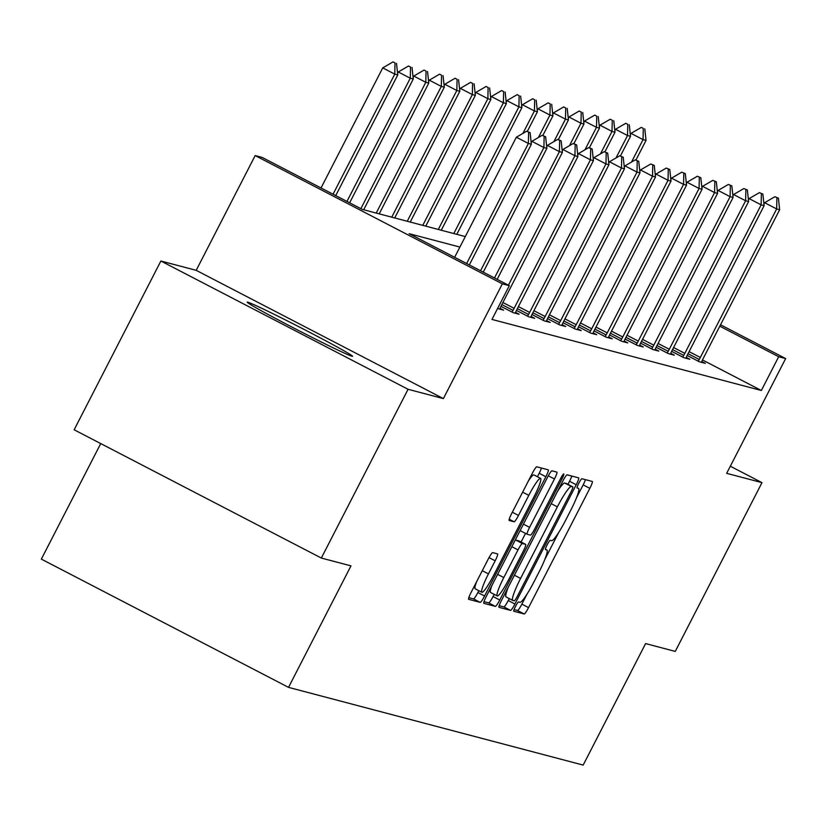 <?xml version="1.0" encoding="UTF-8"?>
<svg xmlns="http://www.w3.org/2000/svg" width="827" height="827" viewBox="0 0 827 827"><rect width="100%" height="100%" fill="white"/><g stroke="black" fill="none" stroke-linecap="round" stroke-linejoin="round"><path stroke-width="1.24" d="M515.5 606.418A5.22 0.693 117.4 0 0 513.774 611.225A5.22 0.693 117.4 0 0 513.794 611.236L524.173 613.975A7.453 0.982 117.4 0 0 528.556 607.607L589.847 488.333A7.453 0.982 117.4 0 0 592.308 481.459L581.898 478.719A5.22 0.693 117.4 0 0 578.838 483.175A5.22 0.693 117.4 0 0 577.112 487.982A5.22 0.693 117.4 0 0 577.132 487.992L578.476 488.343A23.849 3.153 117.4 0 1 578.569 488.385A23.849 3.153 117.4 0 1 570.702 510.373L565.596 520.317A23.849 3.153 117.4 0 1 551.578 540.693L550.234 540.341A5.22 0.693 117.4 0 0 547.164 544.797A5.22 0.693 117.4 0 0 545.448 549.604A5.22 0.693 117.4 0 0 545.469 549.614L546.812 549.965A23.849 3.153 117.4 0 1 546.895 550.007A23.849 3.153 117.4 0 1 539.039 571.995L533.932 581.939A23.849 3.153 117.4 0 1 519.904 602.314L518.56 601.963A5.22 0.693 117.4 0 0 515.5 606.418M352.002 356.261A59.224 1.737 27.2 0 0 352.571 356.292A59.224 1.737 27.2 0 0 304.181 329.477A59.224 1.737 27.2 0 0 247.78 302.186A59.224 1.737 27.2 0 0 247.211 302.155A59.224 1.737 27.2 0 0 295.601 328.97A59.224 1.737 27.2 0 0 352.002 356.261M492.675 552.612A7.453 0.982 117.4 0 0 488.292 558.99L471.09 592.442A7.453 0.982 117.4 0 0 468.64 599.317L480.187 602.366A7.453 0.982 117.4 0 0 484.57 595.998L545.861 476.734A7.453 0.982 117.4 0 0 548.322 469.86L536.764 466.81A7.453 0.982 117.4 0 0 532.392 473.178L511.613 513.598A7.453 0.982 117.4 0 0 509.163 520.472L514.115 521.785A7.453 0.982 117.4 0 0 518.498 515.417L528.794 495.373A19.941 2.636 117.4 0 1 540.589 478.357A19.941 2.636 117.4 0 1 534.025 496.748L493.667 575.261A19.941 2.636 117.4 0 1 481.872 592.277A19.941 2.636 117.4 0 1 488.447 573.886L495.177 560.799A7.453 0.982 117.4 0 0 497.627 553.925A7.453 0.982 117.4 0 0 497.606 553.914L492.675 552.612M321.331 558.049L74.151 429.782L160.883 261.022L408.062 389.29L321.331 558.049L350.979 565.864L288.53 687.371L583.169 765.089L645.608 643.582L675.256 651.407L761.987 482.648L726.675 473.333L785.65 358.577L778.683 356.737L761.336 390.489L491.972 319.429L509.318 285.677L502.351 283.847L255.171 155.579L262.138 157.419L362.35 209.417L465.291 236.574M408.062 389.29L443.375 398.604L502.351 283.847M501.462 600.454A7.453 0.982 117.4 0 0 499.001 607.328A7.453 0.982 117.4 0 0 499.032 607.338L510.548 610.378A7.453 0.982 117.4 0 0 514.932 604.01L576.223 484.746A7.453 0.982 117.4 0 0 578.683 477.872A7.453 0.982 117.4 0 0 578.652 477.861L567.136 474.822A7.453 0.982 117.4 0 0 562.753 481.19L501.462 600.454M495.363 606.377L483.847 603.338A7.453 0.982 117.4 0 1 483.816 603.328A7.453 0.982 117.4 0 1 486.276 596.453L547.567 477.179A7.453 0.982 117.4 0 1 551.95 470.811L556.881 472.114A7.453 0.982 117.4 0 1 556.912 472.124A7.453 0.982 117.4 0 1 554.452 478.998L529.59 527.368A7.453 0.982 117.4 0 0 527.14 534.242A7.453 0.982 117.4 0 0 527.161 534.252L530.438 535.11A7.453 0.982 117.4 0 0 534.821 528.742L560.696 478.388A5.22 0.693 117.4 0 1 563.787 473.943A5.22 0.693 117.4 0 1 562.071 478.75L499.746 600.009A7.453 0.982 117.4 0 1 495.363 606.377L488.685 602.904L484.002 601.674M761.987 482.648L730.324 466.221M100.729 443.572L41.35 559.114L288.53 687.371M761.336 390.489L702.485 359.941M701.761 361.502L705.348 363.363L699.384 361.781L687.154 355.445M686.245 357.409L689.832 359.269L683.857 357.698L671.638 351.351M670.728 353.315L674.315 355.176L668.34 353.605L656.121 347.257M655.211 349.221L658.799 351.082L652.823 349.511L640.605 343.164M639.695 345.128L643.272 346.989L637.307 345.417L625.088 339.07M624.178 341.034L627.755 342.895L621.79 341.324L609.571 334.976M608.662 336.94L612.238 338.801L606.274 337.23L594.055 330.883M593.135 332.847L596.722 334.708L590.757 333.136L578.538 326.789M577.618 328.753L581.205 330.614L575.241 329.043L563.022 322.695M562.102 324.66L565.689 326.52L559.724 324.949L547.495 318.602M546.585 320.566L550.172 322.427L544.197 320.855L531.978 314.508M531.068 316.472L534.656 318.333L528.68 316.762L516.462 310.425M515.552 312.379L519.139 314.239L513.164 312.668L500.945 306.331M500.035 308.285L503.622 310.146L497.575 308.533M443.375 398.604L196.195 270.336L160.883 261.022M196.195 270.336L255.171 155.579M459.895 247.077L409.107 233.679L509.318 285.677M778.683 356.737L719.8 326.179M720.524 324.773L785.65 358.577M576.398 498.03L583.169 484.87A7.453 0.982 117.4 0 0 585.444 479.65M514.063 609.602L517.485 610.502A7.453 0.982 117.4 0 0 521.868 604.134L527.088 593.982M544.735 559.652L558.763 532.361M567.973 484.333L569.545 481.273A7.453 0.982 117.4 0 0 571.819 476.052M499.177 605.674L503.87 606.915A7.453 0.982 117.4 0 0 508.254 600.547L509.246 598.603M514.239 600.816A5.22 0.693 117.4 0 0 517.309 596.36L571.116 491.672A5.22 0.693 117.4 0 0 572.832 486.855A5.22 0.693 117.4 0 0 572.811 486.855L571.395 486.483A23.849 3.153 117.4 0 0 557.377 506.858L520.596 578.414A23.849 3.153 117.4 0 0 512.74 600.412A23.849 3.153 117.4 0 0 512.823 600.443L514.239 600.816M566.175 483.402A5.22 0.693 117.4 0 0 566.154 483.392A5.22 0.693 117.4 0 0 566.133 483.382L572.811 486.855M557.532 491.352A23.849 3.153 117.4 0 1 564.717 483.009L572.832 486.855M508.223 587.294A23.849 3.153 117.4 0 0 506.062 596.949A23.849 3.153 117.4 0 0 506.145 596.98L512.657 600.361M520.39 530.076A7.453 0.982 117.4 0 0 520.462 530.779A7.453 0.982 117.4 0 0 520.483 530.789L527.109 534.221M525.517 533.405L521.093 542.016M494.184 594.365L493.068 596.536L499.746 600.009M503.798 577.556A19.941 2.636 117.4 0 0 497.234 595.947A19.941 2.636 117.4 0 0 509.018 578.941L523.243 551.278A7.453 0.982 117.4 0 0 525.693 544.404A7.453 0.982 117.4 0 0 525.672 544.393L522.395 543.525A7.453 0.982 117.4 0 0 518.012 549.893L503.798 577.556L497.627 574.362M492.013 585.278A19.941 2.636 117.4 0 0 490.545 592.483L497.234 595.947M519.036 540.951A7.453 0.982 117.4 0 0 519.015 540.941A7.453 0.982 117.4 0 0 518.984 540.93L525.672 544.393M514.994 540.558A7.453 0.982 117.4 0 1 515.717 540.062L518.984 540.93M488.685 602.904A7.453 0.982 117.4 0 0 493.068 596.536M476.662 581.608A19.941 2.636 117.4 0 0 475.194 588.803L481.872 592.277M540.589 478.357L533.911 474.894A19.941 2.636 117.4 0 0 528.36 481.014M537.416 476.714L539.183 473.271A7.453 0.982 117.4 0 0 541.458 468.051M468.816 597.663L473.499 598.903A7.453 0.982 117.4 0 0 477.882 592.535L478.833 590.695M635.932 160.066L646.032 140.404L643.055 139.618L631.518 162.061M643.292 128.433L641.297 127.399L643.292 128.433L643.055 139.618L631.022 133.374L630.339 134.708M646.032 140.404L644.791 128.836M641.297 127.399L631.022 133.374M778.403 198.16L774.899 196.733L778.403 198.16L779.644 209.738L703.322 358.246A7.598 1.003 117.4 0 0 702.319 360.303L701.389 362.319M698.267 361.213L699.239 359.487A7.598 1.003 117.4 0 0 700.335 357.46L776.656 208.952L764.634 202.708L774.899 196.733M763.952 204.031L764.634 202.708M779.644 209.738L776.656 208.952L776.904 197.767M620.415 155.972L630.515 136.31L627.538 135.525L616.001 157.967M627.776 124.35L625.77 123.306L627.776 124.35L627.538 135.525L615.505 129.281L614.823 130.614M630.515 136.31L629.275 124.743M625.77 123.306L615.505 129.281M604.888 151.879L614.999 132.217L612.011 131.431L600.485 153.874M612.259 120.256L610.254 119.212L612.259 120.256L612.011 131.431L599.988 125.187L599.306 126.521M614.999 132.217L613.758 120.649M610.254 119.212L599.988 125.187M762.876 194.066L759.382 192.639L762.876 194.066L764.127 205.644L687.806 354.152A7.598 1.003 117.4 0 0 686.803 356.21L685.872 358.225M682.751 357.119L683.722 355.393A7.598 1.003 117.4 0 0 684.818 353.367L761.14 204.858L749.117 198.614L759.382 192.639M748.435 199.938L749.117 198.614M764.127 205.644L761.14 204.858L761.388 193.673M747.36 189.972L743.866 188.546L747.36 189.972L748.611 201.55L672.289 350.059A7.598 1.003 117.4 0 0 671.286 352.116L670.356 354.132M667.224 353.026L668.206 351.299A7.598 1.003 117.4 0 0 669.301 349.273L745.623 200.765L733.601 194.521L743.866 188.546M732.918 195.844L733.601 194.521M748.611 201.55L745.623 200.765L745.871 189.579M589.372 147.795L599.482 128.123L596.494 127.337L584.968 149.78M596.743 116.162L594.737 115.118L596.743 116.162L596.494 127.337L584.472 121.093L583.79 122.427M599.482 128.123L598.231 116.555M594.737 115.118L584.472 121.093M573.855 143.702L583.965 124.029L580.978 123.244L569.452 145.686M581.226 112.069L579.22 111.025L581.226 112.069L580.978 123.244L568.955 117L568.273 118.333M583.965 124.029L582.715 112.462M579.22 111.025L568.955 117M558.339 139.608L568.449 119.936L565.461 119.15L553.925 141.593M565.709 107.975L563.704 106.931L565.709 107.975L565.461 119.15L553.439 112.906L552.756 114.24M568.449 119.936L567.198 108.368M563.704 106.931L553.439 112.906M731.843 185.879L728.349 184.452L731.843 185.879L733.094 197.457L656.772 345.965A7.598 1.003 117.4 0 0 655.759 348.022L654.829 350.038M651.707 348.932L652.689 347.206A7.598 1.003 117.4 0 0 653.785 345.179L730.107 196.671L718.084 190.427L728.349 184.452M717.402 191.75L718.084 190.427M733.094 197.457L730.107 196.671L730.355 185.486M716.327 181.785L712.833 180.358L716.327 181.785L717.578 193.363L641.245 341.871A7.598 1.003 117.4 0 0 640.243 343.929L639.312 345.944M636.19 344.838L637.172 343.112A7.598 1.003 117.4 0 0 638.268 341.086L714.59 192.577L702.568 186.333L712.833 180.358M701.885 187.657L702.568 186.333M717.578 193.363L714.59 192.577L714.838 181.392M700.81 177.691L697.316 176.265L700.81 177.691L702.061 189.269L625.729 337.778A7.598 1.003 117.4 0 0 624.726 339.835L623.796 341.851M620.674 340.745L621.646 339.029A7.598 1.003 117.4 0 0 622.752 336.992L699.073 188.484L687.051 182.24L697.316 176.265M686.369 183.563L687.051 182.24M702.061 189.269L699.073 188.484L699.322 177.298M542.822 135.514L552.932 115.842L549.945 115.056L538.408 137.499M550.193 103.882L548.187 102.837L550.193 103.882L549.945 115.056L537.922 108.813L537.24 110.146M552.932 115.842L551.681 104.274M548.187 102.837L537.922 108.813M685.294 173.598L681.799 172.171L685.294 173.598L686.534 185.176L610.212 333.684A7.598 1.003 117.4 0 0 609.21 335.741L608.279 337.757M605.157 336.651L606.129 334.935A7.598 1.003 117.4 0 0 607.235 332.899L683.557 184.39L671.534 178.146L681.799 172.171M670.852 179.469L671.534 178.146M686.534 185.176L683.557 184.39L683.805 173.205M527.306 131.421L537.416 111.748L534.428 110.963L522.891 133.405M534.676 99.788L532.671 98.744L534.676 99.788L534.428 110.963L522.406 104.729L521.723 106.052M537.416 111.748L536.165 100.181M532.671 98.744L522.406 104.729M669.777 169.514L666.283 168.077L669.777 169.514L671.017 181.082L594.696 329.591A7.598 1.003 117.4 0 0 593.693 331.648L592.763 333.663M589.641 332.557L590.612 330.841A7.598 1.003 117.4 0 0 591.708 328.805L668.04 180.296L656.007 174.052L666.283 168.077M655.325 175.386L656.007 174.052M671.017 181.082L668.04 180.296L668.278 169.111M456.793 234.33L521.889 107.655L518.911 106.869L453.806 233.545M519.16 95.694L517.154 94.65L519.16 95.694L518.911 106.869L506.889 100.636L506.207 101.959M521.889 107.655L520.648 96.087M517.154 94.65L506.889 100.636M654.26 165.421L650.756 163.984L654.26 165.421L655.501 176.988L579.179 325.497A7.598 1.003 117.4 0 0 578.176 327.554L577.246 329.57M574.124 328.464L575.096 326.748A7.598 1.003 117.4 0 0 576.192 324.711L652.524 176.203L640.491 169.959L650.756 163.984M639.809 171.292L640.491 169.959M655.501 176.988L652.524 176.203L652.761 165.018M441.277 230.237L506.372 103.561L503.395 102.775L438.289 229.451M503.633 91.601L501.638 90.556L503.633 91.601L503.395 102.775L491.362 96.542L490.69 97.865M506.372 103.561L505.132 91.993M501.638 90.556L491.362 96.542M638.744 161.327L635.239 159.89L638.744 161.327L639.984 172.895L563.663 321.403A7.598 1.003 117.4 0 0 562.66 323.46L561.729 325.476M558.607 324.37L559.579 322.654A7.598 1.003 117.4 0 0 560.675 320.618L636.997 172.109L624.974 165.865L635.239 159.89M624.292 167.199L624.974 165.865M639.984 172.895L636.997 172.109L637.245 160.934M425.76 226.143L490.856 99.467L487.878 98.682L422.773 225.357M488.116 87.507L486.111 86.463L488.116 87.507L487.878 98.682L475.845 92.448L475.163 93.771M490.856 99.467L489.615 87.9M486.111 86.463L475.845 92.448M623.217 157.233L619.723 155.796L623.217 157.233L624.468 168.801L548.146 317.31A7.598 1.003 117.4 0 0 547.143 319.367L546.213 321.383M543.091 320.276L544.063 318.56A7.598 1.003 117.4 0 0 545.158 316.524L621.48 168.015L609.458 161.772L619.723 155.796M608.775 163.105L609.458 161.772M624.468 168.801L621.48 168.015L621.728 156.841M410.244 222.049L475.339 95.374L472.351 94.588L407.256 221.264M472.599 83.413L470.594 82.369L472.599 83.413L472.351 94.588L460.329 88.355L459.647 89.678M475.339 95.374L474.098 83.806M470.594 82.369L460.329 88.355M607.7 153.14L604.206 151.703L607.7 153.14L608.951 164.707L532.629 313.216A7.598 1.003 117.4 0 0 531.627 315.273L530.696 317.289M527.564 316.183L528.546 314.467A7.598 1.003 117.4 0 0 529.642 312.43L605.964 163.922L593.941 157.678L604.206 151.703M593.259 159.011L593.941 157.678M608.951 164.707L605.964 163.922L606.212 152.747M394.727 217.956L459.822 91.28L456.835 90.494L391.74 217.17M457.083 79.32L455.077 78.276L457.083 79.32L456.835 90.494L444.812 84.261L444.13 85.584M459.822 91.28L458.572 79.712M455.077 78.276L444.812 84.261M592.184 149.046L588.69 147.609L592.184 149.046L593.435 160.614L517.113 309.122A7.598 1.003 117.4 0 0 516.1 311.179L515.18 313.195M512.047 312.089L513.029 310.373A7.598 1.003 117.4 0 0 514.125 308.337L590.447 159.828L578.424 153.584L588.69 147.609M577.742 154.918L578.424 153.584M593.435 160.614L590.447 159.828L590.695 148.653M379.2 213.862L444.306 87.197L441.318 86.401L376.223 213.077M441.566 75.226L439.561 74.182L441.566 75.226L441.318 86.401L429.296 80.167L428.613 81.491M444.306 87.197L443.055 75.619M439.561 74.182L429.296 80.167M576.667 144.952L573.173 143.516L576.667 144.952L577.918 156.52L501.596 305.029A7.598 1.003 117.4 0 0 500.583 307.086L499.653 309.102M508.398 285.201L574.93 155.734L562.908 149.491L573.173 143.516M562.226 150.824L562.908 149.491M577.918 156.52L574.93 155.734L575.178 144.56M363.684 209.769L428.789 83.103L425.802 82.307L360.872 208.652M426.05 71.132L424.044 70.088L426.05 71.132L425.802 82.307L413.779 76.074L413.097 77.397M428.789 83.103L427.538 71.525M424.044 70.088L413.779 76.074M561.151 140.859L557.656 139.422L561.151 140.859L562.401 152.426L497.161 279.371M494.484 277.986L559.414 151.641L547.391 145.397L557.656 139.422M546.709 146.73L547.391 145.397M562.401 152.426L559.414 151.641L559.662 140.466M349.635 202.822L413.273 79.01L410.285 78.214L346.958 201.437M410.533 67.039L408.528 65.995L410.533 67.039L410.285 78.214L398.263 71.98L397.58 73.303M413.273 79.01L412.022 67.432M408.528 65.995L398.263 71.98M545.634 136.765L542.14 135.328L545.634 136.765L546.874 148.333L483.247 272.155M480.57 270.76L543.897 147.547L531.875 141.314L542.14 135.328M531.192 142.637L531.875 141.314M546.874 148.333L543.897 147.547L544.145 136.372M335.721 195.606L397.756 74.916L394.768 74.12L333.054 194.221M395.017 62.945L393.011 61.911L395.017 62.945L394.768 74.12L382.746 67.886L321.021 187.977M397.756 74.916L396.505 63.338M393.011 61.911L382.746 67.886M530.117 132.671L526.623 131.235L530.117 132.671L531.358 144.239L469.333 264.929M466.655 263.544L528.381 143.453L516.348 137.22L526.623 131.235M454.633 257.311L516.348 137.22M531.358 144.239L528.381 143.453L528.618 132.279M545.375 549.231L546.812 549.965M583.169 484.87L589.847 488.333M521.868 604.134L528.556 607.607M517.485 610.502L524.173 613.975M569.545 481.273L576.223 484.746M508.254 600.547L514.932 604.01M503.87 606.915L510.548 610.378M564.717 483.009L571.395 486.483M551.206 503.653L557.377 506.858M514.425 575.22L520.596 578.414M548.301 475.804L554.452 478.998M523.419 524.163L529.59 527.368M560.84 478.12L562.071 478.75M515.717 540.062L522.395 543.525M511.841 546.699L518.012 549.893M489.015 557.605L495.177 560.799M482.275 570.682L488.447 573.886M522.633 492.168L528.794 495.373M512.327 512.213L518.498 515.417M509.215 519.232L514.115 521.785M539.183 473.271L545.861 476.734M477.882 592.535L484.57 595.998M473.499 598.903L480.187 602.366M700.335 357.46L689.098 351.63M699.239 359.487L688.043 353.677M684.818 353.367L673.581 347.536M683.722 355.393L672.527 349.583M669.301 349.273L658.065 343.443M668.206 351.299L657.01 345.5M653.785 345.179L642.548 339.349M652.689 347.206L641.494 341.406M638.268 341.086L627.031 335.255M637.172 343.112L625.977 337.313M622.752 336.992L611.515 331.162M621.646 339.029L610.46 333.219M607.235 332.899L595.998 327.068M606.129 334.935L594.933 329.125M591.708 328.805L580.482 322.975M590.612 330.841L579.417 325.032M576.192 324.711L564.955 318.881M575.096 326.748L563.9 320.938M560.675 320.618L549.438 314.787M559.579 322.654L548.384 316.844M545.158 316.524L533.922 310.694M544.063 318.56L532.867 312.751M529.642 312.43L518.405 306.6M528.546 314.467L517.351 308.657M514.125 308.337L502.888 302.506M513.029 310.373L501.834 304.563M545.386 549.221L546.895 550.007M506.062 596.949L512.74 600.412M520.462 530.779L527.14 534.242M519.015 540.941L525.693 544.404"/></g></svg>
